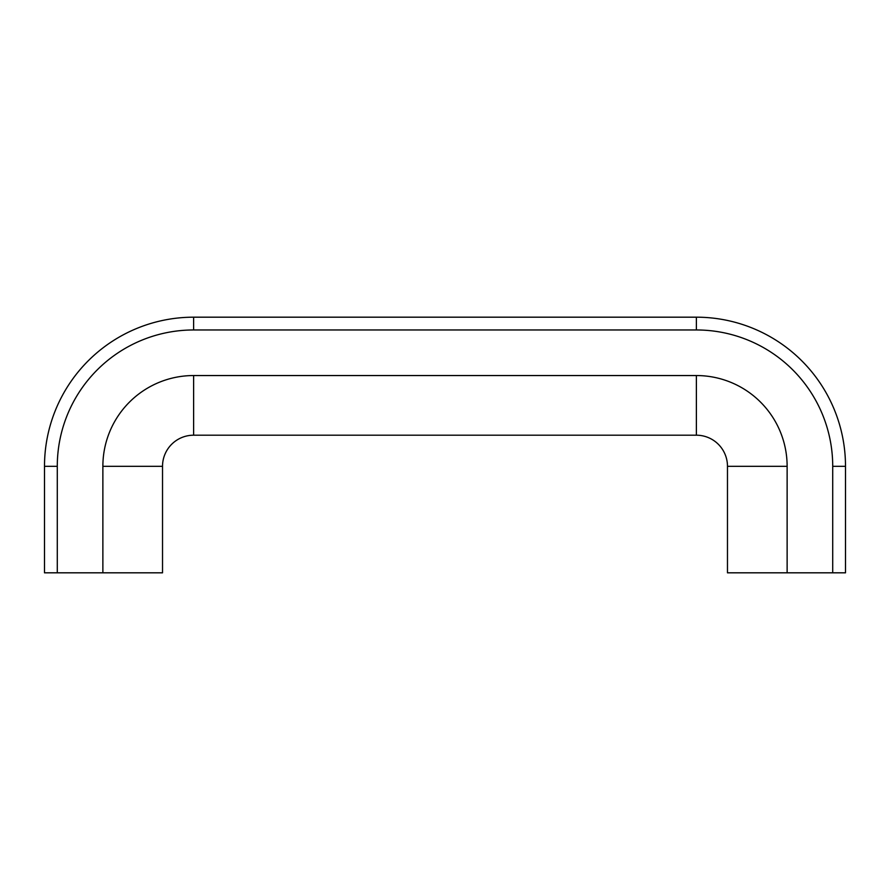 <?xml version="1.0" encoding="UTF-8"?>
<svg xmlns="http://www.w3.org/2000/svg" width="890" height="890" viewBox="0 0 890 890"><rect width="100%" height="100%" fill="white"/><g stroke="black" fill="none" stroke-linecap="round" stroke-linejoin="round"><path stroke-width="1.33" d="M696.381 435.199A31.106 31.106 0 0 1 727.475 466.304L787.127 466.304A90.747 90.747 0 0 0 696.381 375.547L696.381 435.199L193.619 435.199A31.106 31.106 0 0 0 162.525 466.304L102.873 466.304A90.747 90.747 0 0 1 193.619 375.547L193.619 435.199M696.381 329.968L193.619 329.968A136.337 136.337 0 0 0 57.283 466.304L57.283 572.815L44.5 572.815L44.5 466.304A149.119 149.119 0 0 1 193.619 317.185L696.381 317.185A149.119 149.119 0 0 1 845.5 466.304A149.119 149.119 0 0 0 696.381 317.185L696.381 329.968A136.337 136.337 0 0 1 832.717 466.304L832.717 572.815L727.475 572.815L727.475 466.304M57.283 572.815L162.525 572.815L162.525 466.304M832.717 572.815L845.5 572.815L845.5 466.304L832.717 466.304M57.283 466.304L44.5 466.304A149.119 149.119 0 0 1 193.619 317.185L193.619 329.968M193.619 375.547L696.381 375.547M102.873 466.304L102.873 572.815M787.127 466.304L787.127 572.815"/></g></svg>
